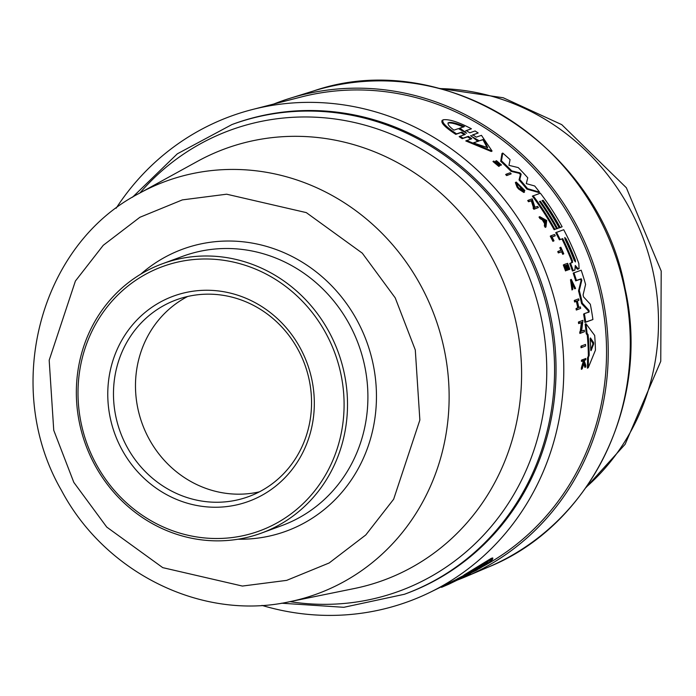 <?xml version="1.0" encoding="UTF-8"?>
<svg xmlns="http://www.w3.org/2000/svg" width="696" height="696" viewBox="0 0 696 696"><rect width="100%" height="100%" fill="white"/><g stroke="black" fill="none" stroke-linecap="round" stroke-linejoin="round"><path stroke-width="1.04" d="M440.176 88.601A225.922 211.758 69.8 0 1 628.966 207.234A225.922 211.758 69.8 0 1 586.432 486.939M273.728 104.043A255.119 239.12 69.8 0 1 289.858 98.336A255.119 239.12 69.8 0 1 574.887 222.172A255.119 239.12 69.8 0 1 465.528 576.784A255.119 239.12 69.8 0 1 457.272 580.099M500.702 161.307L501.973 153.52L502.756 153.068A255.632 239.598 -110.2 0 1 510.064 159.628L508.959 165.344L518.242 167.597A255.632 239.598 69.8 0 1 527.759 177.802L526.298 183.64L534.685 185.971A255.632 239.598 69.8 0 1 539.557 192.139L527.577 188.659A256.476 240.39 -110.2 0 0 519.799 179.516L521.156 174.165L520.399 174.6L519.207 173.321L511.003 171.32A255.58 239.555 -110.2 0 0 500.702 161.307L501.477 160.863L502.756 153.068M539.557 192.139L538.817 192.557L526.837 189.094A255.58 239.555 -110.2 0 0 519.042 179.942L520.399 174.6M520.295 188.729A256.145 240.085 -110.2 0 0 520.234 188.651L521.365 188.094A256.998 240.886 69.8 0 1 524.567 192.044L523.827 192.47L518.624 189.034A256.319 240.25 -110.2 0 0 517.058 187.163L515.371 182.561L516.223 182.082L524.88 190.521L524.132 190.948L522.792 189.869M522.774 189.817L517.598 184.127M533.571 207.939L531.292 200.796L528.551 201.744A256.319 240.25 -110.2 0 0 527.698 200.596L528.438 200.17A257.224 241.086 69.8 0 1 529.291 201.327L528.551 201.744M528.438 200.17L532.214 198.856L534.937 207.295L537.599 206.373A256.78 240.677 69.8 0 1 538.399 207.547L533.884 209.279A256.319 240.25 -110.2 0 0 533.084 208.113L534.31 207.521L532.031 200.378L529.291 201.327M545.968 226.992L545.238 227.409A256.319 240.25 -110.2 0 0 544.35 225.878L544.603 223.651A256.171 240.103 -110.2 0 0 542.323 219.866L539.948 218.561A256.319 240.25 -110.2 0 0 539.008 217.065L539.739 216.647L546.691 220.467L545.968 226.992A257.224 241.086 -110.2 0 0 545.081 225.46L545.333 223.233A257.068 240.946 -110.2 0 0 543.054 219.449L540.679 218.144A257.224 241.086 -110.2 0 0 539.739 216.647M498.51 164.987L498.293 164.117L497.518 164.56L495.935 162.342L495.604 161.141L496.431 160.672L501.451 164.935L500.293 164.038L499.519 164.482L497.753 162.525M501.451 164.935L500.685 165.378L499.519 164.482M497.649 162.377L499.189 164.517L499.571 165.961L498.797 166.405L492.968 161.516L493.751 161.063L494.891 161.933C496.822 164.552 497.953 165.283 498.293 164.117L496.431 160.672M506.418 174.096L510.177 172.791A256.78 240.677 69.8 0 1 511.186 173.843L506.662 175.583A256.319 240.25 -110.2 0 0 505.653 174.539L506.418 174.096A257.224 241.086 69.8 0 1 507.419 175.148L506.662 175.583M470.966 139.156L467.538 136.834L462.205 138.669L459.142 136.651L465.311 134.337L461.787 132.101L456.611 133.876C445.544 126.55 441.116 121.844 443.326 119.755C449.259 119.042 458.62 122.052 471.418 128.786L466.19 130.596L469.774 132.805L475.098 130.97L478.178 132.98L472.793 134.841M464.467 134.824L460.935 132.588L455.758 134.363C444.666 127.055 440.22 122.357 442.421 120.269M471.418 128.786L465.389 131.048M478.178 132.98L472.01 135.294M472.81 134.824L476.273 137.138L481.458 135.346L492.072 151.049L491.28 151.502L465.781 140.94L471.792 138.678L468.373 136.355L463.04 138.191L459.978 136.172M116.136 208.243A258.399 242.191 69.8 0 1 252.291 109.55L301.159 96.996A253.327 237.44 69.8 0 1 573.426 223.007A253.327 237.44 69.8 0 1 483.067 566.379M252.291 109.55A258.399 242.191 69.8 0 1 530.013 238.093A258.399 242.191 69.8 0 1 429.632 592.54A258.399 242.191 69.8 0 1 261.966 605.398M556.574 228.697L554.129 229.715A255.58 239.555 -110.2 0 0 532.37 196.141L540.366 193.192A255.632 239.598 69.8 0 1 562.124 226.774L560.202 227.435A255.85 239.807 -110.2 0 0 543.132 200.222L542.062 200.596A255.98 239.92 69.8 0 1 559.14 227.81L557.426 228.401A256.18 240.111 -110.2 0 0 540.357 201.188L539.504 201.483A256.276 240.207 69.8 0 1 556.574 228.697L554.86 229.297A256.476 240.39 -110.2 0 0 533.11 195.715M562.124 226.774L559.471 227.862A254.954 238.963 -110.2 0 0 542.393 200.648L542.158 200.726M559.14 227.81L556.696 228.819A255.275 239.267 -110.2 0 0 539.626 201.605L540.357 201.188M463.232 576.949L457.211 579.881L457.202 578.863L463.945 575.366M469.8 573.234L463.945 576.088L463.936 575.061L491.306 558.322L492.733 557.931L492.742 559.027L491.315 559.427C494.456 558.479 490.819 561.341 480.397 568.014L471.062 572.895M429.632 592.54L457.211 579.029M585.606 345.999L581.047 347.756A256.302 240.224 -110.2 0 0 580.96 346.182L585.519 344.424A256.754 240.651 69.8 0 1 585.606 345.999L581.047 347.756M553.999 240.816L552.911 241.355A256.302 240.224 -110.2 0 0 550.258 236.17L550.988 235.753A257.198 241.068 69.8 0 1 553.642 240.938L553.999 240.816A257.155 241.034 -110.2 0 0 552.015 236.918L555.26 235.787L551.284 237.336M560.976 250.334A255.919 239.868 -110.2 0 0 559.819 247.776L560.854 247.254A256.78 240.677 69.8 0 1 563.769 253.805L563.464 253.91A256.815 240.712 -110.2 0 0 562.359 251.369L559.071 252.509A257.198 241.068 -110.2 0 0 558.488 251.204L561.776 250.055A256.815 240.712 -110.2 0 0 560.55 247.358M563.769 253.805L562.725 254.336A255.919 239.868 -110.2 0 0 561.62 251.787L558.331 252.935A256.302 240.224 -110.2 0 0 557.748 251.621L558.488 251.204M572.747 289.562L571.277 279.374L575.566 288.422L571.573 280.627L572.817 288.692L571.99 289.997L570.529 279.801M575.566 288.422L574.818 288.857L574.313 288.222L571.416 281.088M582.213 368.854L581.351 369.35A256.302 240.224 -110.2 0 0 581.395 367.723L583.083 362.059L582.7 360.989L581.447 361.424A256.302 240.224 -110.2 0 0 581.438 360.197L585.823 358.492A256.78 240.677 69.8 0 1 585.832 359.719L584.466 360.189A256.937 240.825 69.8 0 1 584.466 361.502L585.797 365.33A256.78 240.677 69.8 0 1 585.771 366.914L584.179 362.259L582.213 368.854A257.198 241.068 -110.2 0 0 582.247 367.236L583.935 361.572L583.544 360.511L582.7 360.989M585.832 359.719L584.466 360.389M585.771 366.914L584.91 367.41L583.718 363.851M565.5 270.909L566.24 270.483A257.198 241.068 -110.2 0 0 564.047 264.576L563.308 265.002A256.302 240.224 -110.2 0 1 565.5 270.909L566.561 270.379A257.163 241.034 -110.2 0 0 564.83 265.698L566.292 265.193A256.989 240.877 69.8 0 1 568.014 269.865L567.275 270.292A256.093 240.033 -110.2 0 0 565.552 265.611L564.091 266.124M568.458 269.717A256.937 240.825 -110.2 0 0 566.735 265.037L567.805 264.663A256.815 240.712 69.8 0 1 569.528 269.343L568.789 269.77A255.919 239.868 -110.2 0 0 567.066 265.089L565.996 265.463M577.758 307.806A256.093 240.033 -110.2 0 0 576.366 301.377L574.6 301.994A256.302 240.224 -110.2 0 0 574.261 300.541L578.602 298.862A256.78 240.677 69.8 0 1 578.942 300.315L576.584 301.307M578.942 300.315L577.341 300.872A256.963 240.851 69.8 0 1 578.776 307.449L580.368 306.901A256.78 240.677 69.8 0 1 580.664 308.371L576.314 310.059A256.302 240.224 -110.2 0 0 576.018 308.58L578.559 307.528A256.989 240.877 -110.2 0 0 577.132 300.942L575.357 301.559A257.198 241.068 -110.2 0 0 575.018 300.106M580.203 331.775L581.36 322.657L578.637 323.596A256.302 240.224 -110.2 0 0 578.411 322.083L582.952 320.334L581.63 331.096L584.266 330.191A256.754 240.651 69.8 0 1 584.431 331.722L580.69 333.019A257.198 241.068 -110.2 0 0 580.516 331.479L581.003 331.313L582.143 322.204L578.637 323.596M584.431 331.722L579.89 333.471A256.302 240.224 -110.2 0 0 579.716 331.94L580.516 331.479M587.276 335.107L586.25 333.715A255.58 239.555 -110.2 0 0 585.145 324.153L585.936 323.701A256.476 240.39 69.8 0 1 587.059 333.254L588.077 334.637L587.276 335.107A255.475 239.459 -110.2 0 1 588.364 355.865L589.199 355.378A256.372 240.294 -110.2 0 0 588.077 334.637M585.936 323.701L594.671 335.42A255.632 239.598 69.8 0 1 595.445 350.131L588.268 367.697L587.398 368.193A255.58 239.555 -110.2 0 0 587.528 357.927L588.364 355.865M574.148 270.431L572.46 271.014A255.58 239.555 -110.2 0 0 569.737 263.532L570.476 263.105A256.476 240.39 69.8 0 1 573.208 270.587L575.07 269.944L574.148 270.431L574.887 270.005L575.27 265.463L578.228 268.865L579.133 268.543L577.489 269.291L575.427 267.029M571.773 262.827L571.66 261.035A255.284 239.267 -110.2 0 0 561.942 238.945L559.393 239.833A255.58 239.555 -110.2 0 0 555.721 232.664L563.716 229.724A255.632 239.598 69.8 0 1 578.846 263.566L579.055 268.578L578.306 269.004M588.381 312.417L588.216 310.781L581.569 303.587A255.58 239.555 -110.2 0 0 578.533 290.885L581.056 280.671L580.49 279.209L575.679 280.871A255.58 239.555 -110.2 0 0 573.191 273.137L581.186 270.196A255.632 239.598 69.8 0 1 585.588 284.455L583.091 294.93L583.561 296.896L590.312 304.239A255.632 239.598 69.8 0 1 592.914 319.542L585.701 322.03A256.476 240.39 -110.2 0 0 584.37 313.626L589.164 311.973L588.99 310.329L582.335 303.151A256.476 240.39 -110.2 0 0 579.289 290.45L581.804 280.236L581.056 280.671M592.914 319.542L584.91 322.483A255.58 239.555 -110.2 0 0 583.596 314.07L584.37 313.626M520.982 188.225A257.041 240.92 -110.2 0 1 522.835 190.486L517.467 183.614L523.54 189.442L522.809 189.86M575.261 266.246L575.27 265.463M580.49 279.209L581.238 278.774L581.804 280.236M233.377 124.027A250.186 234.491 69.8 0 1 523.331 241.93A250.186 234.491 69.8 0 1 405.846 593.74L404.376 594.28A250.186 234.491 69.8 0 0 521.861 242.469A250.186 234.491 69.8 0 0 231.916 124.567L233.377 124.027M486.487 562.881C488.688 561.95 487.426 563.107 482.693 566.344L469.087 573.826L476.055 569.615L471.062 572.068L487.626 562.525M441.508 586.772L441.516 587.337L448.929 584.162L459.656 578.942M453.914 130.161C448.694 126.167 446.98 123.627 448.763 122.548C451.721 121.974 456.924 123.314 464.363 126.576L459.882 128.116L466.694 133.232L458.403 128.621L453.914 130.161M471.027 136.077L479.248 140.827L483.781 139.27L487.705 147.622L473.271 142.889L477.795 141.331L470.618 135.589M590.156 338.769L590.425 337.917L593.575 342.51L593.653 343.998L591.113 350.575L590.756 349.94A256.18 240.111 -110.2 0 0 590.156 338.769M565.039 239.259L564.778 237.475L566.1 238.893A255.858 239.807 69.8 0 1 575.348 260.104L575.488 261.957L574.287 260.469A255.98 239.929 -110.2 0 0 565.039 239.259M95.1 465.493A143.472 134.476 69.8 0 1 162.472 263.74A143.472 134.476 69.8 0 1 328.756 331.357A143.472 134.476 69.8 0 1 261.383 533.11A143.472 134.476 69.8 0 1 95.1 465.493M96.413 464.563A140.783 131.953 69.8 0 1 143.541 275.442A140.783 131.953 69.8 0 1 325.685 332.932A140.783 131.953 69.8 0 1 278.557 522.052A140.783 131.953 69.8 0 1 96.413 464.563M122.052 449.833A109.289 102.434 -110.2 0 0 263.453 494.465A109.289 102.434 -110.2 0 0 300.037 347.661A109.289 102.434 -110.2 0 0 158.644 303.03A109.289 102.434 -110.2 0 0 122.052 449.833M127.177 447.206A104.809 98.232 -110.2 0 0 248.637 496.596A104.809 98.232 -110.2 0 0 297.853 349.218A104.809 98.232 -110.2 0 0 176.393 299.819A104.809 98.232 -110.2 0 0 127.177 447.206M187.65 296.487A104.809 98.232 -110.2 0 0 149.179 439.124A104.809 98.232 -110.2 0 0 259.382 491.855M460.291 577.149L460.3 578.176L466.216 574.983M457.211 579.881L460.3 578.176M463.127 576.993L459.621 578.707M453.87 580.655L453.879 581.665L459.621 578.863M470.322 573.478L461.378 578.115M448.929 584.162L453.879 581.665M464.58 576.436L470.331 573.643M477.082 569.65L464.476 576.488M471.166 572.825L477.082 569.963M463.945 576.088L491.315 559.427M469.696 573.269L466.216 575.279M462.205 138.669L463.04 138.191M492.072 151.049L466.607 140.47M455.758 134.363L456.611 133.876M442.03 120.451L443.326 119.755M581.873 347.287A257.198 241.068 -110.2 0 0 581.778 345.712M511.186 173.843L507.419 175.148M552.911 241.355L553.642 240.938M550.988 235.753L554.582 234.5A256.78 240.677 69.8 0 1 555.26 235.787M558.331 252.935L559.071 252.509M561.62 251.787L562.359 251.369M562.725 254.336L563.464 253.91M575.061 287.787L574.313 288.222M583.083 362.059L583.935 361.572M581.395 367.723L582.247 367.236M581.447 361.424L582.291 360.937A257.198 241.068 -110.2 0 0 582.282 359.71M583.544 360.511L582.291 360.937M499.571 165.961L493.751 161.063M497.475 161.663L500.293 164.038M565.552 265.611L566.292 265.193M567.275 270.292L568.014 269.865M567.066 265.089L567.805 264.663M568.789 269.77L569.528 269.343M564.047 264.576L567.632 263.332A256.78 240.677 69.8 0 1 569.833 269.239M574.6 301.994L575.357 301.559M576.366 301.377L577.132 300.942M576.314 310.059L577.088 309.616A257.198 241.068 -110.2 0 0 576.793 308.137M580.664 308.371L577.088 309.616M539.948 218.561L540.679 218.144M542.323 219.866L543.054 219.449M544.603 223.651L545.333 223.233M544.35 225.878L545.081 225.46M531.292 200.796L532.031 200.378M533.884 209.279L534.624 208.861A257.224 241.086 -110.2 0 0 533.815 207.686M538.399 207.547L534.624 208.861M581.36 322.657L582.143 322.204M579.89 333.471L580.69 333.019M579.42 323.153A257.198 241.068 -110.2 0 0 579.194 321.63M517.058 187.163L517.807 186.737L516.223 182.082M518.624 189.034L519.373 188.607A257.224 241.086 -110.2 0 0 517.807 186.737M524.567 192.044L519.373 188.607M524.88 190.521L523.54 189.442M586.25 333.715L587.059 333.254M587.528 357.927L588.372 357.44L589.199 355.378M588.268 367.697A256.476 240.39 -110.2 0 0 588.372 357.44M556.696 228.819L557.426 228.401M542.393 200.648L543.132 200.222M559.471 227.862L560.202 227.435M554.129 229.715L554.86 229.297M572.46 271.014L573.208 270.587M577.489 269.291L578.228 268.865M559.393 239.833L560.123 239.407A256.476 240.39 -110.2 0 0 556.452 232.246M561.942 238.945L560.123 239.407M571.66 261.035L572.399 260.608A256.18 240.111 -110.2 0 0 562.673 238.528M572.399 260.608L572.538 262.392M570.476 263.105L572.512 262.401M511.003 171.32L511.769 170.885A256.476 240.39 -110.2 0 0 501.477 160.863M519.207 173.321L519.964 172.886L511.769 170.885M519.964 172.886L521.156 174.165M519.042 179.942L519.799 179.516M526.837 189.094L527.577 188.659M578.533 290.885L579.289 290.45M581.569 303.587L582.335 303.151M584.91 322.483L585.701 322.03M575.679 280.871L576.427 280.445A256.476 240.39 -110.2 0 0 573.93 272.71M581.238 278.774L576.427 280.445M469.556 573.556L469.087 573.826M545.577 220.858L545.368 222.85A257.041 240.92 -110.2 0 0 543.454 219.675L545.577 220.858L544.211 220.919M590.921 350.688L590.756 349.94M476.047 569.05L476.055 569.615M477.7 568.797L477.691 568.049M480.257 566.483L482.685 565.291L482.693 566.344M482.685 565.291L485.121 563.612M459.882 128.116L459.021 128.612L460.813 129.865M463.501 127.072C456.063 123.818 450.86 122.487 447.876 123.061M477.795 141.331L473.48 143.011M487.243 147.813L482.963 139.739L483.781 139.27M482.963 139.739L479.248 140.827M475.986 139.8L478.43 141.297M544.785 221.876L544.846 221.276M590.756 349.836L592.827 344.468L592.748 342.98L590.182 339.204M575.348 260.104L574.609 260.53A254.954 238.963 -110.2 0 0 565.37 239.311L566.1 238.893M488.279 567.11C590.721 525.889 651.056 402.392 625.034 288.318C599.256 145.325 443.169 46.093 313.461 90.993A253.875 237.954 69.8 0 1 597.107 214.22A253.875 237.954 69.8 0 1 624.573 288.579A253.875 237.954 69.8 0 1 488.279 567.11L465.528 576.784M139.931 192.975A245.47 230.08 69.8 0 1 197.099 145.664A245.47 230.08 69.8 0 1 514.683 245.905A245.47 230.08 69.8 0 1 432.503 575.644A245.47 230.08 69.8 0 1 289.988 601.64M395.224 297.871L415.295 349.957L419.862 420.036L393.649 499.223L365.8 534.946L329.156 562.977L286.682 580.368L242.399 586.058L162.742 567.64L106.749 527.09L73.819 482.389L53.749 430.293L49.181 360.224L75.403 281.027L103.243 245.305L139.887 217.282L182.361 199.891L226.644 194.201L306.301 212.611L362.294 253.161L395.224 297.871M420.401 284.855A219.745 205.964 69.8 0 1 289.214 601.805L354.342 588.52A229.828 215.412 69.8 0 0 414.616 565.752A229.828 215.412 69.8 0 0 491.55 257.033A229.828 215.412 69.8 0 0 197.49 161.341L139.244 193.357A219.745 205.964 69.8 0 1 420.401 284.855M162.472 263.74L182.865 256.25A143.472 134.476 69.8 0 1 349.148 323.866A143.472 134.476 69.8 0 1 301.116 516.597A143.472 134.476 69.8 0 1 281.776 525.619L261.383 533.11M140.731 274.18A150.197 140.783 69.8 0 1 162.499 258.581A150.197 140.783 69.8 0 1 356.822 319.916A150.197 140.783 69.8 0 1 306.545 521.678A150.197 140.783 69.8 0 1 238.049 539.217M467.538 136.834L468.373 136.355M460.935 132.588L461.787 132.101M495.935 162.342L496.709 161.898M576.062 268.038L576.81 267.612M588.216 310.781L588.99 310.329M592.827 344.468L593.653 343.998M592.748 342.98L593.575 342.51M585.997 487.557L625.13 444.283L660.756 361.302L661.2 271.04L626.356 187.763L561.768 124.654L503.199 97.744L439.437 88.401M281.541 603.206L343.833 607.303L404.376 594.28M139.244 193.357C39.063 245.001 2.21 388.342 61.492 490.454C105.183 573.112 202.171 620.971 289.214 601.805M313.461 90.993L289.858 98.336M570.424 279.853L571.172 279.427M132.484 197.255L177.323 153.825L231.916 124.567"/></g></svg>
